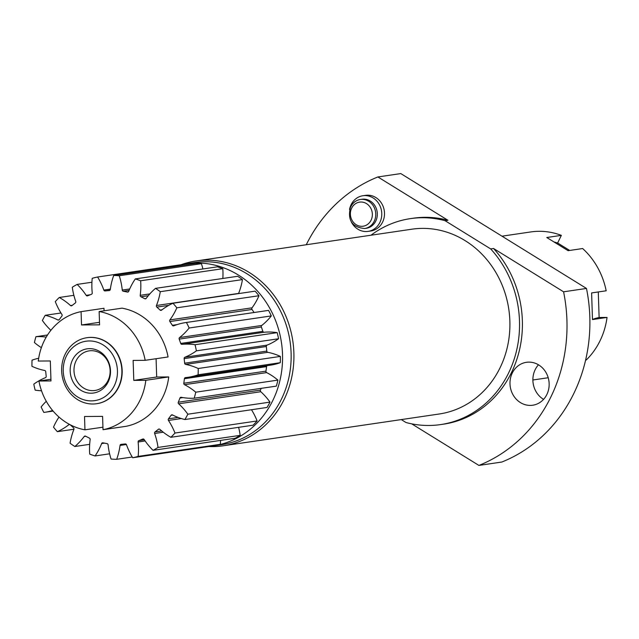 <?xml version="1.0" encoding="UTF-8"?>
<svg xmlns="http://www.w3.org/2000/svg" width="639" height="639" viewBox="0 0 639 639"><rect width="100%" height="100%" fill="white"/><g stroke="black" fill="none" stroke-linecap="round" stroke-linejoin="round"><path stroke-width="0.96" d="M215.383 445.543A92.072 82.966 -98.4 0 0 272.885 400.333A92.072 82.966 -98.4 0 0 266.958 303.557A92.072 82.966 -98.4 0 0 185.997 263.787A92.072 82.966 -98.4 0 0 179.791 264.969M211.565 446.142A92.072 82.966 -98.4 0 0 212.803 445.974A92.072 82.966 -98.4 0 0 214.033 445.782M411.692 423.841L478.907 465.416L501.807 462.045A153.456 138.272 81.6 0 0 586.474 288.445L400.797 173.584L377.897 176.955L447.923 220.271L445.056 220.687L490.688 248.914A104.085 93.789 -98.4 0 1 515.298 355.46A104.085 93.789 -98.4 0 1 440.686 424.576A104.085 93.789 -98.4 0 1 406.013 422.523L401.276 419.591M445.056 220.687A104.085 93.789 -98.4 0 0 410.382 218.634A104.085 93.789 -98.4 0 0 371.003 235.216M181.42 264.61A93.406 84.164 81.6 0 1 195.965 260.976L411.939 229.193A93.406 84.164 81.6 0 1 497.03 274.498A93.406 84.164 81.6 0 1 439.137 414.016L223.155 445.798A93.406 84.164 81.6 0 1 208.881 446.541M440.686 424.576L443.554 424.16A104.085 93.789 -98.4 0 0 518.165 355.036A104.085 93.789 -98.4 0 0 493.556 248.491L563.582 291.807A153.456 138.272 81.6 0 1 478.907 465.416M546.169 372.833A21.686 19.537 81.6 0 1 532.726 405.222A21.686 19.537 81.6 0 1 512.973 394.702A21.686 19.537 81.6 0 1 526.416 362.313A21.686 19.537 81.6 0 1 546.169 372.833M563.582 291.807L586.474 288.445M493.556 248.491L490.688 248.914M306.265 244.745A153.456 138.272 81.6 0 1 377.897 176.955M195.965 260.976A93.406 84.164 81.6 0 1 281.056 306.281A93.406 84.164 81.6 0 1 284.107 399.495A93.406 84.164 81.6 0 1 223.155 445.798M349.549 209.512A18.012 16.231 81.6 0 1 351.123 204.672A18.012 16.231 81.6 0 1 362.88 195.742L365.612 195.342A18.012 16.231 81.6 0 1 381.451 203.122A18.012 16.231 81.6 0 1 382.617 222.052A18.012 16.231 81.6 0 1 370.86 230.983L368.128 231.382A18.012 16.231 81.6 0 1 351.386 222.045M447.923 220.271A104.085 93.789 -98.4 0 0 413.249 218.211L410.382 218.634M543.565 399.367A21.686 19.537 81.6 0 1 535.873 391.332A21.686 19.537 81.6 0 1 538.477 364.797M212.803 445.974L221.39 444.704A92.072 82.966 -98.4 0 0 281.472 399.071A92.072 82.966 -98.4 0 0 275.545 302.295A92.072 82.966 -98.4 0 0 194.583 262.525L185.997 263.787M362.88 195.742A18.012 16.231 81.6 0 1 378.719 203.522A18.012 16.231 81.6 0 1 379.878 222.452A18.012 16.231 81.6 0 1 368.128 231.382M350.795 206.756A14.681 13.227 81.6 0 1 360.372 199.48L361.938 199.248A14.681 13.227 81.6 0 1 374.837 205.59A14.681 13.227 81.6 0 1 375.788 221.014A14.681 13.227 81.6 0 1 366.211 228.299L364.645 228.522A14.681 13.227 81.6 0 0 374.222 221.246A14.681 13.227 81.6 0 0 373.28 205.822A14.681 13.227 81.6 0 0 360.372 199.48C355.971 200.247 352.688 202.723 350.523 206.908C347.289 220.096 351.993 227.3 364.645 228.522M108.031 380.556A20.017 18.036 -98.4 0 0 100.523 353.311A20.017 18.036 -98.4 0 0 76.081 360.795A20.017 18.036 -98.4 0 0 83.589 388.033A20.017 18.036 -98.4 0 0 108.031 380.556M108.159 381.946A22.325 20.121 -98.4 0 0 99.78 351.562A22.325 20.121 -98.4 0 0 72.519 359.901A22.325 20.121 -98.4 0 0 80.889 390.293A22.325 20.121 -98.4 0 0 108.159 381.946M66.376 356.107A30.025 27.054 -98.4 0 0 77.638 396.971A30.025 27.054 -98.4 0 0 114.301 385.748A30.025 27.054 -98.4 0 0 103.039 344.884A30.025 27.054 -98.4 0 0 66.376 356.107M118.391 387.186A33.356 30.057 -98.4 0 0 116.25 352.121A33.356 30.057 -98.4 0 0 86.912 337.712A33.356 30.057 -98.4 0 0 65.146 354.246A33.356 30.057 -98.4 0 0 67.287 389.311A33.356 30.057 -98.4 0 0 96.625 403.72A33.356 30.057 -98.4 0 0 118.391 387.186M87.056 337.688A33.356 30.057 81.6 0 1 87.2 337.672A33.356 30.057 81.6 0 1 116.53 352.081A33.356 30.057 81.6 0 1 118.678 387.146A33.356 30.057 81.6 0 1 96.912 403.68A33.356 30.057 81.6 0 1 96.769 403.696M145.828 380.301L168.728 376.93L156.683 377.01L133.783 380.381L145.828 380.301A60.05 54.107 81.6 0 1 103.023 429.704L102.583 416.38L84.516 416.508L84.955 429.823A60.05 54.107 81.6 0 1 38.931 381.028L50.984 380.94L50.329 360.971L38.284 361.051A60.05 54.107 81.6 0 1 81.081 311.648L103.981 308.278L104.069 310.802M133.783 380.381L133.128 360.404L145.173 360.324L168.073 356.953A60.05 54.107 81.6 0 0 122.049 308.158L99.149 311.528A60.05 54.107 81.6 0 1 145.173 360.324M99.149 311.528L99.588 324.844L81.52 324.963L81.081 311.648M99.508 322.32L81.52 324.963M38.931 381.028L50.928 379.262M84.955 429.823L102.943 427.179M103.023 429.704L125.923 426.333A60.05 54.107 81.6 0 0 168.728 376.93M156.683 377.01L156.084 358.719M70.226 424.783A1.334 1.206 81.6 0 1 70.274 424.823A160.085 144.246 81.6 0 0 73.533 427.787A1.334 1.206 81.6 0 1 73.9 429.384A63.764 57.454 81.6 0 0 70.074 443.21A92.152 83.038 81.6 0 0 74.835 446.517A63.764 57.454 -98.4 0 0 84.164 436.509A1.334 1.206 81.6 0 1 85.602 436.165A160.085 144.246 81.6 0 0 89.412 438.114A1.334 1.206 81.6 0 1 90.147 439.568A63.764 57.454 81.6 0 0 89.716 454.105A92.192 83.07 81.6 0 0 95.075 455.95A63.764 57.454 -98.4 0 0 101.641 443.562A1.334 1.206 81.6 0 1 102.943 442.819A160.085 144.246 81.6 0 0 107.056 443.626A1.334 1.206 81.6 0 1 108.095 444.832A63.764 57.454 81.6 0 0 111.066 459.042A92.192 83.07 81.6 0 0 116.681 459.305A63.764 57.454 -98.4 0 0 120.052 445.431A1.334 1.206 81.6 0 1 121.122 444.337A160.085 144.246 81.6 0 0 125.252 443.945A1.334 1.206 81.6 0 1 126.53 444.824A63.764 57.454 81.6 0 0 132.672 457.748A92.192 83.07 81.6 0 0 138.152 456.398A63.764 57.454 -98.4 0 0 138.12 441.988A1.334 1.206 81.6 0 1 138.895 440.614A160.085 144.246 81.6 0 0 142.761 439.057A1.334 1.206 81.6 0 1 144.182 439.544A63.764 57.454 81.6 0 0 153.064 450.335A92.192 83.07 81.6 0 0 158.033 447.436A63.764 57.454 -98.4 0 0 154.63 433.466A1.334 1.206 81.6 0 1 155.045 431.908A160.085 144.246 81.6 0 0 158.384 429.28A1.334 1.206 81.6 0 1 159.87 429.344A63.764 57.454 81.6 0 0 170.877 437.3A92.192 83.07 81.6 0 0 174.974 433.042A63.764 57.454 -98.4 0 0 168.456 420.446A1.334 1.206 81.6 0 1 168.488 418.809A160.085 144.246 81.6 0 0 171.068 415.294A1.334 1.206 81.6 0 1 172.506 414.935A63.764 57.454 81.6 0 0 184.903 419.527A92.192 83.07 81.6 0 0 187.842 414.208A63.764 57.454 -98.4 0 0 178.648 403.808A1.334 1.206 81.6 0 1 178.297 402.211A160.085 144.246 81.6 0 0 179.942 398.049A1.334 1.206 81.6 0 1 181.236 397.282A63.764 57.454 81.6 0 0 194.192 398.209A92.192 83.07 81.6 0 0 195.766 392.194A63.764 57.454 -98.4 0 0 184.511 384.694A1.334 1.206 81.6 0 1 183.8 383.24A160.085 144.246 81.6 0 0 184.407 378.719A1.334 1.206 81.6 0 1 185.462 377.601A63.764 57.454 81.6 0 0 188.17 377.282A63.764 57.454 81.6 0 0 198.114 374.789A92.192 83.07 81.6 0 0 198.218 368.503A63.764 57.454 -98.4 0 0 185.653 364.406A1.334 1.206 81.6 0 1 184.631 363.192A160.085 144.246 81.6 0 0 184.152 358.615A1.334 1.206 81.6 0 1 184.903 357.233A63.764 57.454 81.6 0 0 196.397 350.843A92.192 83.07 81.6 0 0 195.031 344.725A63.764 57.454 -98.4 0 0 181.987 344.325A1.334 1.206 81.6 0 1 180.725 343.439A160.085 144.246 81.6 0 0 179.192 339.117A1.334 1.206 81.6 0 1 179.591 337.552A63.764 57.454 81.6 0 0 189.144 328.007A92.192 83.07 81.6 0 0 186.42 322.471A63.764 57.454 -98.4 0 0 185.733 322.567A63.764 57.454 -98.4 0 0 173.776 325.818A1.334 1.206 81.6 0 1 172.354 325.315A160.085 144.246 81.6 0 0 169.878 321.545A1.334 1.206 81.6 0 1 169.886 319.907A63.764 57.454 81.6 0 0 176.835 307.814A92.192 83.07 81.6 0 0 172.961 303.245A63.764 57.454 -98.4 0 0 161.571 310.155A1.334 1.206 81.6 0 1 160.085 310.067A160.085 144.246 81.6 0 0 156.827 307.103A1.334 1.206 81.6 0 1 156.459 305.506A63.764 57.454 81.6 0 0 160.285 291.68A92.152 83.038 81.6 0 0 155.525 288.373A63.764 57.454 -98.4 0 0 146.203 298.389A1.334 1.206 81.6 0 1 144.757 298.725A160.085 144.246 81.6 0 0 140.947 296.776A1.334 1.206 81.6 0 1 140.213 295.33A63.764 57.454 81.6 0 0 140.644 280.769A92.152 83.038 81.6 0 0 135.308 278.916A63.764 57.454 -98.4 0 0 128.719 291.328A1.334 1.206 81.6 0 1 127.417 292.071L128.175 291.959M50.88 330.315A63.764 57.454 -98.4 0 1 42.366 320.474A92.152 83.038 81.6 0 1 45.217 315.307A63.764 57.454 81.6 0 1 57.853 319.955A1.334 1.206 81.6 0 0 59.291 319.596A160.085 144.246 81.6 0 1 61.871 316.081A1.334 1.206 81.6 0 0 61.903 314.444A63.764 57.454 -98.4 0 1 55.289 301.608A92.152 83.038 81.6 0 1 59.275 297.478A63.764 57.454 81.6 0 1 70.49 305.546A1.334 1.206 81.6 0 0 71.975 305.61A160.085 144.246 81.6 0 1 75.314 302.982A1.334 1.206 81.6 0 0 75.729 301.424A63.764 57.454 -98.4 0 1 72.295 287.231A92.152 83.038 81.6 0 1 77.143 284.411A63.764 57.454 81.6 0 1 86.177 295.354A1.334 1.206 81.6 0 0 87.599 295.833A160.085 144.246 81.6 0 1 91.465 294.275A1.334 1.206 81.6 0 0 92.24 292.902A63.764 57.454 -98.4 0 1 92.224 278.316A92.152 83.038 81.6 0 1 97.607 277.007A63.764 57.454 81.6 0 1 103.83 290.066A1.334 1.206 81.6 0 0 105.108 290.945A160.085 144.246 81.6 0 1 109.237 290.553A1.334 1.206 81.6 0 0 110.307 289.459A63.764 57.454 -98.4 0 1 113.718 275.481A92.152 83.038 81.6 0 1 119.261 275.76A63.764 57.454 81.6 0 1 122.265 290.058A1.334 1.206 81.6 0 0 123.303 291.264A160.085 144.246 81.6 0 1 127.417 292.071M41.375 347.656A63.764 57.454 -98.4 0 1 34.41 342.536A92.152 83.038 81.6 0 1 35.928 336.697A63.764 57.454 81.6 0 1 46.224 337.12M41.519 390.764A63.764 57.454 -98.4 0 1 35.161 390.141A92.152 83.038 81.6 0 1 33.811 384.151A63.764 57.454 81.6 0 1 45.457 377.665A1.334 1.206 81.6 0 0 46.208 376.275A160.085 144.246 81.6 0 1 45.728 371.698A1.334 1.206 81.6 0 0 44.706 370.484A63.764 57.454 -98.4 0 1 31.95 366.299A92.152 83.038 81.6 0 1 32.038 360.172A63.764 57.454 81.6 0 1 38.675 358.255M53.109 411.077L44.626 412.323A63.764 57.454 -98.4 0 1 43.835 412.435A92.152 83.038 81.6 0 1 41.136 406.995A63.764 57.454 81.6 0 1 46.272 401.276M44.626 412.323A63.764 57.454 -98.4 0 0 52.622 410.494M69.755 424.536A1.334 1.206 81.6 0 0 68.788 424.743A63.764 57.454 -98.4 0 1 57.366 431.668A92.152 83.038 81.6 0 1 53.5 427.14A63.764 57.454 81.6 0 1 59.004 417.067M95.075 455.95L109.612 453.81M116.681 459.305L132.225 457.021M132.672 457.748L214.824 445.663A92.192 83.07 81.6 0 0 220.311 444.313A63.764 57.454 -98.4 0 0 220.591 440.399M138.152 456.398L220.311 444.313M153.064 450.335L235.216 438.25A92.192 83.07 81.6 0 0 240.184 435.351A63.764 57.454 -98.4 0 0 238.611 427.339M158.033 447.436L240.184 435.351M170.877 437.3L253.028 425.215A92.192 83.07 81.6 0 0 257.126 420.957A63.764 57.454 -98.4 0 0 251.486 409.727M174.974 433.042L257.126 420.957M184.903 419.527L267.054 407.442A92.192 83.07 81.6 0 0 269.993 402.115A63.764 57.454 -98.4 0 0 260.8 391.723A1.334 1.206 81.6 0 1 260.448 390.117A160.085 144.246 81.6 0 0 261.167 388.36M187.842 414.208L269.993 402.115M194.192 398.209L276.344 386.124A92.192 83.07 81.6 0 0 277.917 380.109A63.764 57.454 -98.4 0 0 266.663 372.609A1.334 1.206 81.6 0 1 265.952 371.147A160.085 144.246 81.6 0 0 266.559 366.626A1.334 1.206 81.6 0 1 267.182 365.652M195.766 392.194L277.917 380.109M198.114 374.789L280.273 362.704A63.764 57.454 81.6 0 1 270.321 365.188L188.17 377.282M198.218 368.503L280.369 356.41A92.192 83.07 81.6 0 1 280.273 362.704M280.369 356.41A63.764 57.454 -98.4 0 0 267.805 352.321A1.334 1.206 81.6 0 1 266.782 351.107A160.085 144.246 81.6 0 0 266.303 346.53A1.334 1.206 81.6 0 1 267.054 345.14A63.764 57.454 81.6 0 0 278.556 338.758L196.397 350.843M195.031 344.725L277.182 332.639A92.192 83.07 81.6 0 1 278.556 338.758M277.182 332.639A63.764 57.454 -98.4 0 0 264.147 332.24A1.334 1.206 81.6 0 1 262.877 331.345A160.085 144.246 81.6 0 0 261.351 327.024A1.334 1.206 81.6 0 1 261.742 325.467A63.764 57.454 81.6 0 0 271.295 315.914L189.144 328.007M186.42 322.471L268.572 310.386A92.192 83.07 81.6 0 1 271.295 315.914M268.572 310.386A63.764 57.454 -98.4 0 0 267.885 310.482L185.733 322.567M169.878 321.545L252.03 309.46A160.085 144.246 81.6 0 1 254.05 312.511M252.03 309.46A1.334 1.206 81.6 0 1 252.046 307.822A63.764 57.454 81.6 0 0 258.987 295.729L176.835 307.814M172.961 303.245L255.113 291.16A92.192 83.07 81.6 0 1 258.987 295.729M238.555 293.597A1.334 1.206 81.6 0 1 238.611 293.421A63.764 57.454 81.6 0 0 242.445 279.594L160.285 291.68M155.525 288.373L237.684 276.288A92.152 83.038 81.6 0 1 242.445 279.594M140.644 280.769L222.795 268.684A63.764 57.454 81.6 0 1 222.843 278.468M135.308 278.916L217.46 266.822A92.152 83.038 81.6 0 1 222.795 268.684M119.261 275.76L201.421 263.675A63.764 57.454 81.6 0 1 202.89 268.971M113.718 275.481L195.869 263.396A92.152 83.038 81.6 0 1 201.421 263.675M97.607 277.007L179.759 264.913A63.764 57.454 81.6 0 1 180.23 265.696M77.143 284.411L91.928 282.238M59.275 297.478L73.868 295.33M45.217 315.307L60.969 312.99M35.928 336.697L47.526 334.988M57.366 431.668L73.956 429.224M74.835 446.517L89.668 444.337M599.118 317.479L607.05 317.423L592.489 319.564A210.167 11.422 -1.9 0 1 599.118 317.479L598.288 291.951M569.692 250.448L557.631 242.988L561.346 235.368L546.784 237.508L568.087 250.68L582.648 248.539A73.389 66.129 -98.4 0 1 606.179 290.785L591.61 292.934L592.489 319.564M557.631 242.988A210.167 72.598 -58.3 0 1 554.532 242.053M561.346 235.368A73.389 66.129 -98.4 0 0 539.068 231.302A73.389 66.129 -98.4 0 0 530.785 231.941L501.982 236.174M607.05 317.423A73.389 66.129 -98.4 0 1 586.298 359.973L585.62 360.069M351.65 208.162L351.65 208.162A12.173 10.967 81.6 0 1 366.514 203.617A12.173 10.967 81.6 0 1 371.083 220.175A12.173 10.967 81.6 0 1 356.219 224.728A12.173 10.967 81.6 0 1 351.65 208.162M101.641 443.562L104.5 443.146M120.052 445.431L126.37 444.504M138.12 441.988L145.141 440.958M138.895 440.614L144.366 439.816M142.761 439.057L143.296 438.977M154.63 433.466L163.241 432.204M155.045 431.908L161.683 430.934M158.384 429.28L159.51 429.12M168.456 420.446L181.34 418.545M168.488 418.809L178.041 417.403M171.068 415.294L172.738 415.054M178.648 403.808L260.8 391.723M178.297 402.211L260.448 390.117M179.942 398.049L182.986 397.602M184.511 384.694L266.663 372.609M183.8 383.24L265.952 371.147M184.407 378.719L266.559 366.626M185.653 364.406L267.805 352.321M184.631 363.192L266.782 351.107M184.152 358.615L266.303 346.53M184.903 357.233L267.054 345.14M181.987 344.325L264.147 332.24M180.725 343.439L262.877 331.345M179.192 339.117L261.351 327.024M179.591 337.552L261.742 325.467M172.354 325.315L177.035 324.628M169.886 319.907L252.046 307.822M160.085 310.067L162.05 309.779M156.827 307.103L168.76 305.346M156.459 305.506L238.611 293.421M144.757 298.725L146.075 298.533M140.947 296.776L148.296 295.697M140.213 295.33L149.83 293.916M123.303 291.264L129.086 290.41M122.265 290.058L129.709 288.964M105.108 290.945L109.932 290.234M103.83 290.066L110.355 289.108M86.177 295.354L90.251 294.755M70.49 305.546L72.399 305.266M57.853 319.955L59.139 319.772M68.788 424.743L69.843 424.584M84.164 436.509L85.786 436.269M548.214 377.737L532.886 379.989"/></g></svg>
